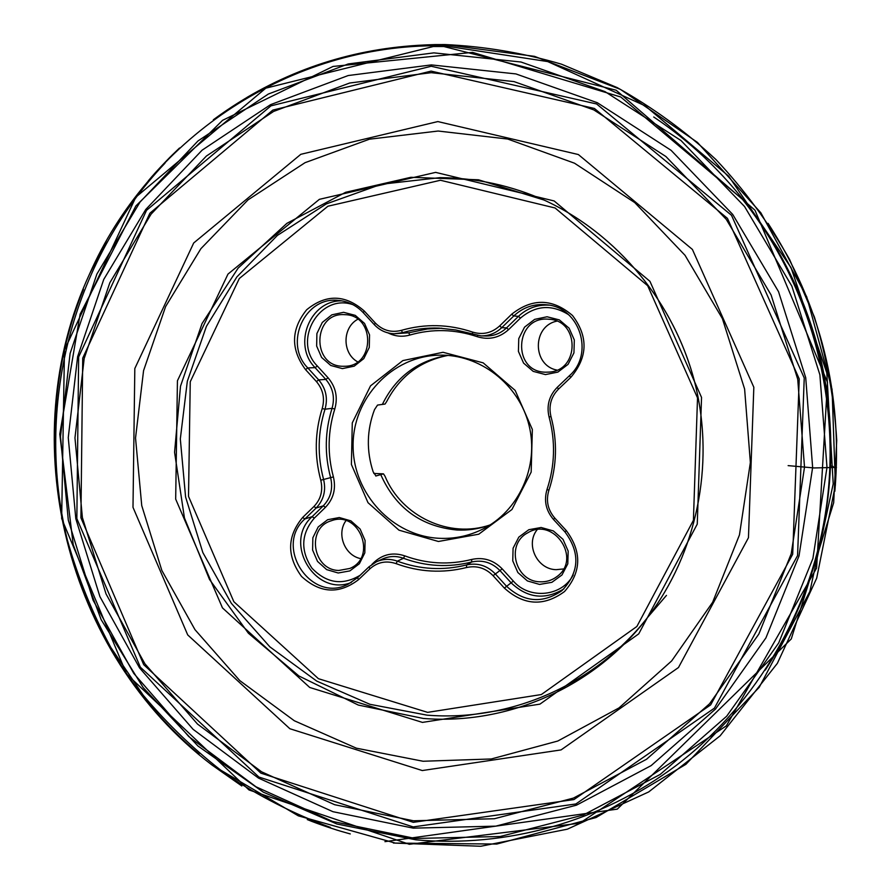 <?xml version="1.0" encoding="UTF-8"?>
<svg xmlns="http://www.w3.org/2000/svg" width="891" height="891" viewBox="0 0 891 891"><rect width="100%" height="100%" fill="white"/><g stroke="black" fill="none" stroke-linecap="round" stroke-linejoin="round"><path stroke-width="1.34" d="M360.643 558.612C344.605 555.449 336.252 533.82 345.964 520.667M338.87 570.452L349.706 568.48C377.706 557.521 359.262 509.908 331.263 520.778C306.103 527.906 312.618 570.251 338.87 570.452M563.491 568.959L556.173 569.672C537.084 569.394 525.2 544.468 537.106 529.744M540.024 581.801C546.328 582.09 551.975 580.342 556.964 576.566C582.191 558.702 553.589 516.323 527.606 532.907C505.587 544.178 515.087 581.589 540.024 581.801M556.931 370.077C532.261 365.488 532.094 326.128 556.786 321.161M545.916 372.193L549.045 372.093C579.852 370.689 579.751 320.281 548.867 319.245C514.619 315.381 511.534 372.405 545.916 372.193M357.659 361.869C342.099 353.359 342.155 327.61 357.792 319.256M343.113 366.279L344.85 366.268C375.156 366.301 375.367 315.058 344.995 314.679C312.808 311.705 310.892 366.557 343.113 366.279M375.768 476.017L383.475 473.856L373.797 473.444M447.984 355.409C420.229 360.966 399.769 376.392 386.616 401.663L385.035 404.057L377.55 405.071L374.521 409.604C366.769 430.108 366.312 450.868 373.162 471.851L375.991 476.017M380.791 474.703C395.727 508.082 421.12 526.525 456.949 530.011C467.831 530.535 478.422 529.009 488.736 525.434L490.106 524.944M490.184 524.899C449.51 539.044 401.462 516.346 384.957 476.106L383.475 473.856M447.906 355.398L446.469 355.609C416.988 361.067 395.615 377.35 382.35 404.458M666.457 595.388L647.3 617.786M439.163 538.298C454.243 539.01 468.588 536.037 482.209 529.388C518.829 511.434 539.367 466.316 529.009 425.23C518.896 384.088 479.603 353.861 438.851 355.175C391.784 356.255 352.546 398.511 353.103 445.979C353.025 493.458 392.43 536.126 439.163 538.298M438.428 541.483L398.968 530.167L368.005 502.691L351.399 464.489L352.279 422.88L370.545 385.836L402.855 360.588L443.039 352.29L483.189 362.86L515.165 390.414L532.35 429.484L531.17 472.085L511.946 509.496L478.768 534.199L438.428 541.483M338.179 572.991L326.641 569.605L317.53 561.419L312.607 550.059L312.852 537.763L318.221 526.926L327.654 519.709L339.326 517.537L350.92 520.867L360.12 529.054L365.087 540.492L364.82 552.877L359.374 563.736L349.862 570.908L338.179 572.991M539.556 584.429L527.405 580.932L517.849 572.512L512.748 560.851L513.082 548.221L518.818 537.117L528.82 529.711L541.149 527.494L553.356 530.936L563.012 539.356L568.168 551.106L567.801 563.814L561.976 574.962L551.885 582.313L539.556 584.429M342.411 368.607L330.784 365.477L321.595 357.436L316.65 346.053L316.895 333.568L322.297 322.431L331.82 314.846L343.581 312.307L355.264 315.369L364.542 323.422L369.542 334.882L369.275 347.445L363.784 358.616L354.195 366.168L342.411 368.607M545.448 374.588L533.208 371.369L523.563 363.094L518.417 351.41L518.762 338.591L524.543 327.153L534.645 319.368L547.074 316.773L559.381 319.914L569.115 328.2L574.316 339.972L573.938 352.881L568.068 364.341L557.889 372.093L545.448 374.588M316.405 381.548L305.513 369.576C290.533 349.283 290.923 329.347 306.671 309.756C326.061 293.941 345.262 294.364 364.263 311.004L375.334 323.032C382.685 330.438 391.361 332.889 401.373 330.361C425.074 323.556 448.819 324.124 472.598 332.087C482.677 335.139 491.698 333.078 499.651 325.928L511.701 314.211C532.295 297.973 552.565 298.407 572.523 315.525C588.45 336.642 587.848 357.291 570.73 377.461L558.49 389.122C550.983 396.851 548.477 405.984 550.961 416.52C557.61 441.49 556.92 466.104 548.867 490.362C545.804 500.619 547.787 509.864 554.803 518.094L566.286 530.568C582.079 551.819 581.489 572.145 564.515 591.546C543.855 606.715 523.808 605.557 504.362 588.082L493.068 575.675C485.562 568.035 476.741 565.306 466.617 567.511C442.704 573.459 419.182 572.156 396.05 563.624C386.249 560.361 377.55 562.087 369.954 568.781L358.494 579.696C339.037 594.497 320.036 593.395 301.503 576.41C286.646 555.995 287.025 536.36 302.639 517.493L313.933 506.511C320.894 499.194 323.177 490.429 320.771 480.216C314.334 456.114 314.813 432.213 322.208 408.535C325.026 398.477 323.088 389.478 316.405 381.548L318.7 379.9C325.961 388.521 328.066 398.288 325.003 409.214C317.753 432.413 317.285 455.824 323.589 479.447C326.195 490.54 323.711 500.063 316.149 508.004L304.878 518.963C273.57 546.551 311.193 603.808 348.025 584.251L357.592 577.68L369.03 566.776L376.436 561.764C383.23 558.802 390.213 558.601 397.364 561.163C420.029 569.527 443.072 570.786 466.494 564.95C477.487 562.555 487.065 565.507 495.218 573.804L506.5 586.2C524.108 602.416 542.586 603.898 561.931 590.644C579.417 572.367 580.42 552.799 564.95 531.916L553.489 519.464C545.871 510.532 543.722 500.497 547.052 489.371C554.926 465.614 555.605 441.502 549.09 417.055C546.395 405.617 549.123 395.704 557.265 387.318L569.472 375.668C594.553 353.816 579.707 307.395 546.851 304.811C534.166 303.53 523.14 307.25 513.773 315.971L501.733 327.676C495.853 333.189 488.959 335.94 481.04 335.896L455.847 329.982L438.973 328.088C426.555 327.654 414.426 329.169 402.587 332.644L394.234 333.757C386.416 333.457 379.778 330.427 374.32 324.68L363.272 312.674C356.433 305.446 348.192 301.358 338.547 300.423C304.789 296.057 283.427 343.57 307.818 367.95L318.7 379.9L325.828 379.421L315.08 367.627C292.192 344.683 310.057 299.844 341.988 300.88M788.134 465.625L814.185 467.953L836.471 467.385M833.185 466.494L829.967 465.715M422.445 722.401L309.734 687.473L222.46 607.896L175.683 499.116L177.432 380.769L227.973 274.105L319.379 199.339L435.61 172.375L554.146 200.954L649.94 281.322L701.54 397.431L697.252 524.131L638.736 633.88L539.935 704.135L422.445 722.401M423.025 761.248L491.286 758.976L557.777 741.034L619.011 707.911L671.658 660.933L712.633 602.283L739.452 534.934L750.367 462.496L744.609 389.011L722.401 318.633L685.045 255.327L634.76 202.591L574.495 163.198L507.725 139.041L438.138 131.033L369.442 139.196L305.056 162.674L248.021 199.885L200.887 248.689L165.615 306.56L143.562 370.656L135.532 438.004L141.736 505.598L161.839 570.44L194.973 629.659L239.757 680.568L294.32 720.752L356.333 748.173L423.025 761.248M742.749 199.695C814.296 289.096 844.824 411.742 823.54 524.253C844.824 411.765 814.285 289.074 742.749 199.695L742.37 199.205C814.14 288.896 844.791 411.998 823.429 524.866C813.45 577.713 794.048 626.139 765.235 670.143M431.355 64.909L515.911 73.92L597.349 102.732L671.068 150.312L732.714 214.43L778.534 291.658L805.72 377.684L812.637 467.497L799.027 555.917L765.915 637.911L715.551 709.013L651.132 765.614L576.488 805.163L495.797 826.146L413.268 828.151L332.933 811.69L258.479 778.088L193.113 729.339L139.553 667.905L99.926 596.669L75.824 518.785L68.262 437.615L77.628 356.645L103.746 279.429L145.745 209.485L202.101 150.178L270.563 104.648L348.181 75.546L431.355 64.909M433.861 52.87L348.225 63.952L268.347 94.034L197.947 140.99L140.032 202.068L96.896 274.049L70.099 353.46L60.499 436.701L68.295 520.121L93.065 600.178L133.761 673.407L188.803 736.59L255.984 786.786L332.543 821.424L415.184 838.464L500.152 836.515L583.271 815.031L660.22 774.424L726.688 716.208L778.678 643.001L812.893 558.534L826.993 467.407L819.887 374.81L791.854 286.145L744.575 206.545L680.98 140.522L604.944 91.584L520.99 62.014L433.861 52.87M431.177 72.683L349.662 83.019L273.548 111.464L206.389 156.048L151.08 214.152L109.838 282.725L84.188 358.46L74.967 437.882L82.384 517.515L106.029 593.929L144.921 663.806L197.49 724.049L261.631 771.829L334.671 804.718L413.457 820.778L494.36 818.74L573.414 798.091L646.521 759.277L709.57 703.756L758.842 634.069L791.219 553.756L804.517 467.174L797.723 379.221L771.116 294.999L726.265 219.353L665.933 156.549L593.762 109.883L514.018 81.593L431.177 72.683M437.837 121.566L578.359 154.544L692.396 249.424L753.831 387.262L748.462 537.707L678.474 667.526L561.063 749.91L422.278 770.548L289.865 728.727L187.723 634.938L132.993 507.324L134.819 368.506L193.703 242.976L300.824 154.31L437.837 121.566M423.214 718.436C507.291 725.274 594.598 687.407 647.88 617.084C696.762 552.932 715.083 464.801 695.136 383.876C674.821 303.051 617.318 233.798 544.067 200.041L478.489 179.793L410.851 177.309L345.63 192.3L286.891 223.34L238.12 268.113L202.034 323.567L180.505 386.204L174.569 452.294L184.448 517.972L209.508 579.462L248.377 633.211L298.93 675.991L358.349 705.082L423.214 718.436M648.826 615.848C595.934 684.789 509.897 721.833 427.023 715.15L369.943 704.302L316.75 681.103L269.873 646.866L231.348 603.33L202.847 552.587L185.584 496.966L180.316 438.973L187.333 381.225L206.411 326.362L236.85 276.945L277.391 235.413L326.306 203.916L381.381 184.237L439.976 177.643C476.362 177.855 511.534 185.54 545.481 200.698M328.077 377.806C335.818 386.984 338.057 397.386 334.782 409.014L332.042 408.345C335.072 397.564 333 387.93 325.828 379.421L328.077 377.806L317.341 366.023L315.08 367.627L307.818 367.95L305.513 369.576M353.014 304.711C319.657 292.883 292.048 340.897 317.341 366.023M568.436 314.579C551.607 304.165 535.614 305.335 520.467 318.087L508.594 329.614C499.383 337.867 488.959 340.239 477.32 336.709C454.8 329.169 432.324 328.612 409.871 335.038C402.342 337.132 395.081 336.43 388.097 332.933M394.234 333.757L408.679 332.788L427.424 328.979L441.791 328.233M409.871 335.038L408.679 332.788L402.587 332.644L401.373 330.361M371.915 564.382L374.576 561.842C383.353 554.102 393.421 552.108 404.759 555.861L403.478 558.278C396.417 555.75 389.523 555.951 382.807 558.869L376.436 561.764M374.576 561.842L375.055 562.444M334.782 409.014C327.765 431.444 327.298 454.076 333.401 476.908C336.174 488.714 333.524 498.849 325.46 507.313L314.323 518.116C301.091 533.776 300.278 550.438 311.895 568.113C326.474 583.338 342.534 585.732 360.064 575.319M351.31 582.48C315.091 597.193 282.714 542.519 312.14 516.657L323.277 505.843C330.75 497.991 333.201 488.602 330.628 477.654C324.413 454.343 324.881 431.244 332.042 408.345L325.003 409.214L322.208 408.535M314.323 518.116L312.14 516.657L304.878 518.963L302.639 517.493M325.46 507.313L323.277 505.843L316.149 508.004L313.933 506.511M333.401 476.908L320.771 480.216M404.759 555.861C426.678 563.914 448.964 565.117 471.617 559.47C483.323 556.908 493.525 560.049 502.201 568.87L513.339 581.077C529.354 599.843 562.009 596.692 573.203 574.973M563.88 588.895C545.103 600.222 527.55 598.24 511.234 582.937L500.085 570.708C492.044 562.522 482.588 559.615 471.74 561.987C448.607 567.745 425.853 566.509 403.478 558.278L397.364 561.163L396.05 563.624M513.339 581.077L504.362 588.082M502.201 568.87L493.068 575.675M471.617 559.47L471.74 561.987L466.494 564.95L466.617 567.511M477.32 336.709L477.609 335.617M481.04 335.896L486.13 336.007C493.948 336.041 500.764 333.334 506.556 327.888L518.439 316.35C527.06 308.286 537.228 304.544 548.967 305.134M508.594 329.614L506.556 327.888L501.733 327.676L499.651 325.928M520.467 318.087L518.439 316.35L513.773 315.971L511.701 314.211M440.455 180.26L327.921 206.222L239.323 278.504L190.251 381.749L188.513 496.365L233.843 601.703L318.432 678.697L427.624 712.366L541.349 694.546L636.876 626.484L693.41 520.344L697.519 397.909L647.679 285.721L555.104 207.993L440.455 180.26M564.95 531.916L566.286 530.568M553.489 519.464L554.803 518.094M547.052 489.371L548.867 490.362M549.09 417.055L550.961 416.52M369.954 568.781L369.03 566.776M557.265 387.318L558.49 389.122M358.494 579.696L357.592 577.68M569.472 375.668L570.73 377.461M472.353 334.348L472.598 332.087M374.32 324.68L375.334 323.032M363.272 312.674L364.263 311.004M413.19 826.915L575.864 803.972L714.415 708.145L797.579 555.572L804.239 377.973L731.5 215.299L596.625 103.98L431.211 66.257L270.964 105.84L146.547 210.309L78.642 356.979L76.849 518.595L140.366 667.225L258.913 777.052L413.19 826.915M413.301 822.326L260.874 773.143L143.707 664.675L80.925 517.805L82.729 358.115L149.877 213.216L272.824 110.094L431.099 71.113L594.386 108.446L727.468 218.373L799.238 378.931L792.7 554.235L710.684 704.859L573.938 799.572L413.301 822.326M443.763 46.51L433.338 46.51L265.841 88.153L135.8 197.189L64.475 350.018L61.657 518.529L126.611 674.042L249.012 789.961L409.337 844.289L579.651 823.206L726.377 725.831L816.602 568.068L827.494 382.306L754.967 210.176L616.193 90.236L443.763 46.51M443.785 45.742L433.616 45.742C283.394 47.023 147.616 142.315 89.635 273.849C12.385 440.6 65.466 653.86 211.88 764.935L298.329 815.844L395.303 843.098L496.799 844.044L596.057 817.537L685.892 764.322L759.243 687.273L809.897 591.446L833.208 483.858L826.815 372.928L790.985 267.556L728.704 176.206L645.284 105.906L547.72 61.579L443.785 45.742M393.365 843.031L480.75 846.261L567.378 829.176L648.704 791.932L720.128 735.821L777.353 663.361L816.679 578.214L835.402 485.083L832.06 389.367L806.7 296.77L760.858 212.815L697.43 142.393L620.403 89.367L534.5 56.345L444.732 44.572L435.042 44.583C352.179 46.8 278.27 71.87 213.328 119.773M83.442 289.386C18.421 448.463 67.115 644.082 199.127 754.109M165.024 163.131C70.968 262.455 34.927 408.334 67.393 540.135C77.918 577.446 92.363 613.164 110.729 647.3L143.239 695.258C168.154 724.962 196.065 751.547 226.982 774.992C259.37 796.42 293.841 813.884 330.372 827.383M834.845 491.286C843.131 394.379 820.889 305.078 768.098 223.385M783.467 639.426C829.543 554.191 843.075 449.91 819.352 353.192C795.073 256.597 734.318 170.76 653.716 116.988M822.783 528.33C846.316 413.268 814.73 286.657 739.909 196.143M488.736 525.434L489.671 525.1M446.469 355.609L447.449 355.464M823.54 524.253L823.429 524.866C805.23 621.807 750.734 708.98 675.701 765.826C600.256 822.215 506.177 847.853 415.919 839.834L336.932 824.008L263.313 792.144L197.936 745.979L143.217 687.64L101.151 619.657L73.229 544.724L59.775 434.129L80.123 314.155L135.877 205.932L222.55 120.352L333.056 66.435L472.564 52.38L620.749 96.996L742.37 199.205M647.88 617.084C696.272 553.556 714.771 466.472 695.671 386.137C675.846 304.354 617.986 234.099 544.067 200.041L544.123 200.074M241.817 785.985L211.88 764.935C65.455 653.849 12.374 440.6 89.635 273.849L106.218 241.216M179.525 148.006L172.097 155.145C171.562 155.524 156.114 171.284 148.262 180.884M350.274 833.943L340.362 831.125C339.716 831.047 318.677 824.364 307.25 819.564M384.934 841.661L617.274 809.139L791.275 638.947L833.686 502.691L836.738 440.254C834.176 398.344 826.748 357.291 814.419 317.085L789.593 259.481C768.888 223.073 744.33 189.75 715.93 159.545C685.658 131.434 652.747 107.455 617.196 87.608L561.586 64.219C523.14 52.903 484.225 46.343 444.832 44.55C373.151 44.383 307.206 62.002 246.985 97.409"/></g></svg>
